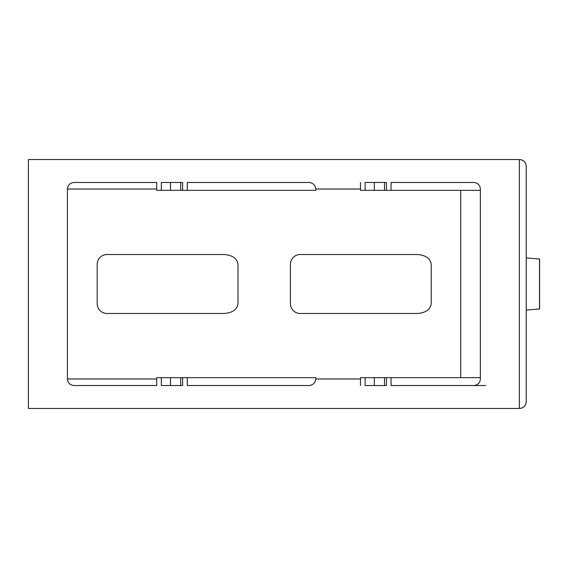 <?xml version="1.0" encoding="UTF-8"?>
<svg xmlns="http://www.w3.org/2000/svg" width="568" height="568" viewBox="0 0 568 568"><rect width="100%" height="100%" fill="white"/><g stroke="black" fill="none" stroke-linecap="round" stroke-linejoin="round"><path stroke-width="0.85" d="M384.515 190.33L384.515 182.47L374.312 182.47L374.312 190.33L391.061 190.33L391.061 182.47L473.818 182.47C477.766 182.889 479.953 185.069 480.365 189.023L480.365 378.977C479.953 382.931 477.766 385.111 473.818 385.53L391.061 385.53L391.061 377.67L480.365 377.67M180.716 190.33L180.716 182.47L170.514 182.47L170.514 190.33L187.27 190.33L187.27 182.47L308.793 182.47C313.025 182.889 315.368 185.069 315.815 189.023L315.815 190.33L187.27 190.33M182.633 190.33L182.633 182.47L161.333 182.47L161.333 190.33L170.514 190.33M75.608 182.47L156.697 182.47L73.947 182.47L156.697 182.47L156.697 190.33L161.333 190.33M75.608 385.53L156.697 385.53L73.947 385.53L156.697 385.53L156.697 377.67L187.27 377.67L187.27 385.53L308.793 385.53C313.025 385.111 315.368 382.931 315.815 378.977L360.495 378.977M360.495 385.53L360.495 377.67L374.312 377.67L374.312 385.53L384.515 385.53L384.515 377.67L391.061 377.67M365.125 377.67L365.125 385.53L386.432 385.53L386.432 377.67M161.333 377.67L161.333 385.53L182.633 385.53L182.633 377.67M170.514 377.67L170.514 385.53L180.716 385.53L180.716 377.67M290.411 303.653L290.411 264.347A9.826 9.826 0 0 1 300.238 254.521L417.345 254.521C425.723 255.146 430.359 258.426 431.24 264.347L431.24 303.653C430.359 309.574 425.723 312.854 417.345 313.479L300.238 313.479A9.826 9.826 0 0 1 290.411 303.653M97.178 303.653L97.178 264.347A9.826 9.826 0 0 1 107.004 254.521L224.111 254.521C232.489 255.146 237.126 258.426 238.006 264.347L238.006 303.653C237.126 309.574 232.489 312.854 224.111 313.479L107.004 313.479A9.826 9.826 0 0 1 97.178 303.653M187.27 377.67L315.815 377.67L315.815 378.977M156.697 189.023L67.393 189.023L67.393 378.977L156.697 378.977M519.365 408.456L519.67 408.456C523.618 408.037 525.805 405.857 526.216 401.903L526.216 166.097C525.805 162.143 523.618 159.963 519.67 159.544L28.4 159.544L28.4 408.456L519.365 408.456L519.365 159.544M73.947 385.53C69.999 385.111 67.812 382.931 67.393 378.977M67.393 189.023C67.812 185.069 69.999 182.889 73.947 182.47M374.312 190.33L360.495 190.33L360.495 182.47M386.432 190.33L386.432 182.47L365.125 182.47L365.125 190.33M539.6 258.98L526.216 257.936L539.508 258.98L539.508 309.02L526.216 310.057L539.6 309.02L539.6 258.98M374.312 377.67L384.515 377.67M391.061 190.33L480.365 190.33M460.719 377.67L460.719 190.33M360.495 189.023L315.815 189.023M485.562 385.53L460.719 385.53"/></g></svg>
